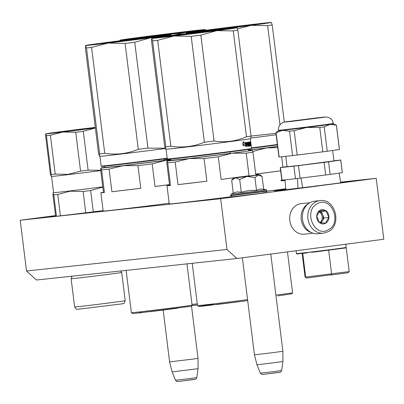 <?xml version="1.0" encoding="UTF-8"?>
<svg xmlns="http://www.w3.org/2000/svg" width="404" height="404" viewBox="0 0 404 404"><rect width="100%" height="100%" fill="white"/><g stroke="black" fill="none" stroke-linecap="round" stroke-linejoin="round"><path stroke-width="0.61" d="M236.901 258.504L36.431 280.017L26.523 270.998L20.2 220.231L220.67 198.718L226.992 249.485L236.901 258.504L383.8 239.244L376.21 178.326L340.557 182.154M55.55 215.595L20.2 220.231M220.67 198.718L376.21 178.326M226.992 249.485L26.523 270.998M266.978 191.223A46.556 0.49 -7.1 0 0 273.559 190.37A46.556 0.49 -7.1 0 0 285.779 188.729M103.141 210.974A46.556 0.49 -7.1 0 0 102.641 211.11A46.556 0.49 -7.1 0 0 169.175 203.268M169.256 203.884A46.556 0.49 -7.1 0 0 168.756 204.015A46.556 0.49 -7.1 0 0 231.356 196.677M55.585 215.913A39.395 0.414 -7.1 0 0 49.389 216.908A39.395 0.414 -7.1 0 0 103.096 210.605M340.572 182.244A39.395 0.414 172.9 0 1 352.354 181.078A39.395 0.414 172.9 0 1 333.79 183.744A39.395 0.414 172.9 0 1 294.233 188.678A39.395 0.414 172.9 0 1 274.17 190.814A39.395 0.414 172.9 0 1 285.81 189.067M163.16 310.211L169.599 361.908L195.152 358.813L198.031 358.363L191.531 306.192M198.046 368.675L196.809 377.609L189.052 378.684L175.503 380.265L172.109 371.902L198.046 368.675L198.031 358.363M251.748 175.745L241.597 177.013L251.823 175.806M242.375 257.787L254.459 354.813L272.554 352.707L282.891 351.273L270.781 254.06M282.911 361.58L281.669 370.519L273.917 371.594L260.368 373.175L256.974 364.812L282.911 361.58L282.891 351.273M308.247 203.808A15.347 13.069 83.9 0 0 301.217 219.397A15.347 13.069 83.9 0 0 311.327 232.532M309.848 202.727L301.131 203.661A15.347 13.069 83.9 0 0 300.869 203.697A15.347 13.069 83.9 0 0 289.804 220.624A15.347 13.069 83.9 0 0 304.404 234.184L313.125 233.249M253.601 175.634L258.292 174.998L254.929 177.563L247.218 176.452L253.601 175.634M257.904 174.907C260.383 174.644 260.509 174.674 258.292 174.998C260.509 174.674 260.383 174.644 257.904 174.907L233.472 178.023L235.355 177.861L231.689 180.325L233.275 193.051L237.067 191.895L241.279 192.193L249.031 190.471L256.515 190.294L260.115 189.016L263.746 189.249L261.999 176.386M263.378 192.764C275.75 191.415 245.122 195.43 234.517 196.546M263.393 189.991C276.073 188.607 244.678 192.723 233.82 193.864L231.245 194.087L230.623 195.703L266.973 191.173C265.569 193.471 268.15 191.885 262.166 193.122L234.497 196.551C230.204 196.652 232.431 197.541 230.623 195.703M251.046 175.912L238.345 177.417L251.046 175.912M235.355 177.861L247.218 176.452M262.161 176.523L258.292 174.998M256.515 190.294L254.929 177.563M246.894 176.492L239.693 179.462L235.522 177.846M241.279 192.193L239.693 179.462M231.689 180.325L232.26 179.578M320.003 200.611L314.565 201.192A16.372 13.943 83.9 0 0 310.11 202.586A16.372 13.943 83.9 0 0 302.929 221.65A16.372 13.943 83.9 0 0 318.059 233.749L323.498 233.164L328.144 231.714C342.314 225.114 335.396 198.096 320.003 200.611A16.372 13.943 83.9 0 0 315.549 202A16.372 13.943 83.9 0 0 308.368 221.064A16.372 13.943 83.9 0 0 323.498 233.164M317.387 203.747C302.919 210.56 314.443 238.224 328.24 229.8C342.713 222.988 331.189 195.324 317.387 203.747M320.104 210.262A7.161 6.1 83.9 0 0 317.337 219.726A7.161 6.1 83.9 0 0 325.528 223.286A7.161 6.1 83.9 0 0 328.295 213.822A7.161 6.1 83.9 0 0 320.104 210.262M320.094 210.333L316.741 216.084L319.423 222.533L325.462 223.225L328.816 217.468L326.129 211.024L320.094 210.333M326.129 211.024L321.372 211.534L319.281 211.292M328.816 217.468L324.053 217.978L321.372 211.534M321.225 222.841L324.053 217.978M320.564 222.745A6.141 5.227 83.9 0 0 322.377 220.857A6.141 5.227 83.9 0 0 322.71 214.756A6.141 5.227 83.9 0 0 319.216 211.373M319.872 222.624A6.141 5.227 83.9 0 0 322.195 216.968A6.141 5.227 83.9 0 0 318.908 211.777M169.897 160.509L187.683 158.711L230.719 153.358L229.927 152.722M206.883 181.189L178.002 184.623A46.046 0.48 -7.1 0 0 206.883 181.189L204.065 158.58L189.41 158.54A42.975 0.449 172.9 0 1 167.014 160.944L167.716 162.817A46.046 0.48 172.9 0 0 175.19 162.014L189.41 158.54A42.975 0.449 172.9 0 0 232.037 153.217A42.975 0.449 -7.1 0 0 252.278 150.298A42.975 0.449 -7.1 0 0 252.268 150.298A42.975 0.449 -7.1 0 0 249.046 150.541M178.002 184.623L175.19 162.014M170.528 185.426L169.569 185.194A46.046 0.48 -7.1 0 0 166.988 185.678A46.046 0.48 -7.1 0 0 170.528 185.426L167.716 162.817M169.569 185.194L166.756 162.585L167.014 160.944A42.975 0.449 172.9 0 1 167.004 160.923A42.975 0.449 172.9 0 1 170.195 160.358M221.109 179.416A46.046 0.48 -7.1 0 0 236.668 177.412A46.046 0.48 -7.1 0 0 249.031 175.755L221.109 179.416L218.296 156.808L232.037 153.217L246.213 153.146A46.046 0.48 -7.1 0 0 252.97 152.172L252.268 150.298M252.97 152.172L255.782 174.781A46.046 0.48 -7.1 0 0 258.368 174.296A46.046 0.48 -7.1 0 0 255.742 174.462M218.296 156.808A46.046 0.48 172.9 0 1 204.065 158.58M249.031 175.755L246.213 153.146M247.708 300.611L202.949 306.121C195.147 306.919 198.354 306.378 212.57 304.495M250.778 138.33L251.046 136.118A47.066 0.495 172.9 0 1 246.465 136.779C236.042 141.294 225.235 142.713 214.039 141.026A47.066 0.495 172.9 0 1 204.394 142.233C193.602 146.662 182.421 147.99 170.857 146.218A47.066 0.495 172.9 0 1 165.792 146.763L165.514 148.97L164.675 146.495L151.485 40.607L151.737 38.375A42.975 0.449 -7.1 0 0 151.752 38.395A42.975 0.449 172.9 0 0 174.144 35.991L157.666 40.329L170.857 146.218M251.046 136.118L237.855 30.229L237.017 27.755A42.975 0.449 172.9 0 1 216.771 30.669L200.849 35.138L214.039 141.026M237.017 27.75L237.017 27.755A42.975 0.449 172.9 0 0 237.007 27.75A42.975 0.449 -7.1 0 0 214.615 30.154A42.975 0.449 -7.1 0 0 171.983 35.476A42.975 0.449 -7.1 0 0 151.737 38.375M237.855 30.229A47.066 0.495 172.9 0 1 233.275 30.886L216.771 30.669A42.975 0.449 172.9 0 1 174.144 35.991L191.203 36.345L204.394 142.233M233.275 30.886L246.465 136.779M200.849 35.138A47.066 0.495 172.9 0 1 191.203 36.345M157.666 40.329A47.066 0.495 172.9 0 1 152.601 40.87L165.792 146.763M152.601 40.87L151.752 38.395M251.541 148.445L251.182 148.904A42.056 0.439 172.9 0 1 209.873 154.49A42.056 0.439 172.9 0 1 167.741 159.302A42.056 0.439 -7.1 0 0 167.741 159.302L167.266 158.944A42.465 0.444 -7.1 0 0 167.266 158.944A42.465 0.444 -7.1 0 0 167.281 158.949A42.465 0.444 172.9 0 0 209.822 154.086A42.465 0.444 172.9 0 0 251.541 148.445A42.465 0.444 172.9 0 1 251.541 148.445L250.328 138.698A42.465 0.444 172.9 0 1 208.449 144.359A42.465 0.444 172.9 0 1 166.069 149.202A42.465 0.444 -7.1 0 0 166.069 149.202L165.514 148.97M167.266 158.939L166.049 149.197A42.465 0.444 -7.1 0 0 166.059 149.197M193.587 32.881A27.321 0.288 -7.1 0 0 167.271 36.451A27.321 0.288 -7.1 0 0 195.172 33.259A27.321 0.288 -7.1 0 0 221.488 29.699A27.321 0.288 -7.1 0 0 193.587 32.881M245.637 143.895L245.794 145.177L246.152 145.137L245.834 142.556L245.622 143.996A42.465 0.444 172.9 0 1 243.476 144.299L243.203 145.597A42.056 0.439 172.9 0 0 245.061 145.324L245.41 145.283A42.465 0.444 172.9 0 1 243.203 145.597M245.263 144.036L245.475 142.602L245.602 143.612M246.152 145.137L245.193 146.596L245.41 145.283M245.794 145.177L245.299 145.955M243.673 142.864L243.334 142.905A42.056 0.439 172.9 0 0 243.673 142.854A42.465 0.444 172.9 0 0 245.753 142.567L245.561 143.859A42.465 0.444 172.9 0 1 243.41 144.162L243.102 145.612L242.779 143.011L243.93 141.526L243.673 142.864M246.541 143.218L246.172 143.263A42.056 0.439 172.9 0 0 246.975 143.142L247.349 143.102A42.465 0.444 172.9 0 1 246.541 143.218L246.581 143.981A42.465 0.444 172.9 0 0 247.319 143.869L247.415 144.622A42.465 0.444 172.9 0 1 246.672 144.728L246.889 146.475L246.551 146.526L246.198 142.506A42.465 0.444 172.9 0 0 248.026 142.233L248.581 145.455A42.465 0.444 172.9 0 0 249.253 145.354L249.132 144.359A42.465 0.444 172.9 0 1 248.702 144.425L248.425 142.173A42.465 0.444 172.9 0 0 250.106 141.89L250.197 142.642A42.465 0.444 172.9 0 1 249.894 142.698L249.96 143.455A42.465 0.444 172.9 0 0 250.227 143.405L250.323 144.157A42.465 0.444 172.9 0 1 250.056 144.203L250.202 145.198A42.465 0.444 172.9 0 0 250.591 145.127L250.207 141.875A42.465 0.444 172.9 0 0 250.48 141.814L250.717 144.193M251.01 145.809L250.808 144.183M250.44 145.152L250.49 145.571M250.485 144.112L250.929 145.829M250.273 144.137L250.677 144.087L250.748 145.864A42.465 0.444 172.9 0 1 250.167 145.97L249.692 142.733L249.728 146.041L249.324 142.794L248.93 142.839A42.056 0.439 172.9 0 1 248.409 142.925M250.753 145.541L250.349 145.915A42.056 0.439 172.9 0 1 250.142 145.95M249.773 146.016L249.919 146.001A42.056 0.439 172.9 0 1 249.773 146.016L249.662 145.713M249.324 142.794A42.465 0.444 172.9 0 1 248.702 142.895L248.409 142.93M249.218 143.582L249.526 146.061L249.202 143.582A42.465 0.444 172.9 0 1 248.793 143.647L248.505 143.678A42.056 0.439 172.9 0 0 248.773 143.632M248.197 144.501A42.465 0.444 172.9 0 1 247.829 144.556L248.197 144.501L248.526 146.233A42.465 0.444 172.9 0 0 249.515 146.076L249.122 146.127A42.056 0.439 172.9 0 1 248.495 146.223M247.349 143.102L247.753 146.349L248.046 146.304L247.829 144.556A42.056 0.439 172.9 0 1 247.536 144.592L247.829 144.556L248.147 146.278M247.071 143.905L247.167 144.657M246.581 143.981L246.238 144.021A42.056 0.439 172.9 0 0 246.576 143.97M248.581 145.455L248.319 145.491A42.056 0.439 172.9 0 0 248.566 145.45M249.132 144.359L248.743 144.405A42.056 0.439 172.9 0 1 248.672 144.415M248.415 144.46L248.561 144.127M248.379 144.147L248.036 142.218M250.197 142.642L249.798 142.693A42.056 0.439 172.9 0 1 249.495 142.748L249.606 143.496A42.056 0.439 172.9 0 1 249.561 143.501M249.808 141.945L249.899 142.678L249.495 142.748M249.995 143.45L250.086 144.198M250.51 142.582A42.465 0.444 172.9 0 1 250.389 142.607L250.485 143.359A42.465 0.444 172.9 0 0 250.621 143.329L250.389 142.607M247.283 143.223L247.586 143.051L247.738 143.809A42.465 0.444 172.9 0 0 248.101 143.753L247.965 143.006L247.723 143.799A42.056 0.439 172.9 0 1 247.44 143.839M249.702 144.248A42.056 0.439 172.9 0 1 249.657 144.253L249.808 145.243M249.834 143.471L249.924 144.208A42.056 0.439 172.9 0 1 249.879 144.213M249.707 141.961L249.798 142.693M247.647 142.279L247.849 143.026M247.945 143.773L248.036 144.521M246.95 143.925L247.041 144.667A42.056 0.439 172.9 0 1 246.329 144.768M249.117 145.374L249.122 146.127M248.814 143.627L248.995 144.374M249.026 143.607L249.122 144.359M249.243 145.354L249.526 146.061M250.303 145.177L250.354 145.591M250.702 143.728L250.44 143.758M250.621 142.304L250.601 141.784L250.621 142.304M248.702 142.895L248.793 143.647M243.486 142.117L243.334 142.905M245.395 142.612L245.208 143.9A42.056 0.439 172.9 0 1 243.077 144.203L242.981 144.652M245.561 143.859L245.208 143.9M243.41 144.162L243.077 144.203M250.677 142.652L250.591 141.94M169.791 36.254L218.998 30.128M103.783 167.604L121.569 165.807L170.806 159.631M168.256 159.297L163.817 159.817M140.769 188.284L111.893 191.718A46.046 0.48 -7.1 0 0 140.769 188.284L137.956 165.675L123.296 165.635A42.975 0.449 172.9 0 1 100.904 168.034L101.601 169.907A46.046 0.48 172.9 0 0 109.075 169.109L123.296 165.635A42.975 0.449 172.9 0 0 165.923 160.312A42.975 0.449 -7.1 0 0 170.791 159.666M111.893 191.718L109.075 169.109M104.419 192.516L103.459 192.289A46.046 0.48 -7.1 0 0 100.874 192.774A46.046 0.48 -7.1 0 0 104.419 192.516L101.601 169.907M103.459 192.289L100.641 169.68L100.904 168.034A42.975 0.449 172.9 0 1 100.889 168.019A42.975 0.449 172.9 0 1 104.086 167.453M169.498 184.608L155 186.507L152.182 163.898L165.923 160.312L170.665 159.898M152.182 163.898A46.046 0.48 172.9 0 1 137.956 165.675M155 186.507A46.046 0.48 -7.1 0 0 169.503 184.643M186.961 263.863L192.102 305.136L191.562 306.176L138.981 312.979L140.834 312.337M158.439 37.304L150.657 37.764A42.975 0.449 172.9 0 1 108.03 43.087A42.975 0.449 172.9 0 1 85.638 45.485A42.975 0.449 -7.1 0 1 85.628 45.47A42.975 0.449 -7.1 0 1 105.873 42.566A42.975 0.449 -7.1 0 1 148.5 37.249A42.975 0.449 -7.1 0 1 170.892 34.845A42.975 0.449 172.9 0 1 170.902 34.845L171.266 35.567M85.638 45.485L85.375 47.697L98.561 153.591L99.399 156.06L99.677 153.853L86.486 47.965L85.628 45.47M170.907 34.85L170.902 34.845A42.975 0.449 172.9 0 1 150.657 37.764L134.739 42.233L147.93 148.122A47.066 0.495 172.9 0 1 138.284 149.328C127.487 153.757 116.312 155.086 104.742 153.313A47.066 0.495 172.9 0 1 99.677 153.853M165.15 148.243L147.93 148.122M134.739 42.233A47.066 0.495 172.9 0 1 125.094 43.435L138.284 149.328M125.094 43.435L108.03 43.087L91.556 47.42L104.742 153.313M91.556 47.42A47.066 0.495 172.9 0 1 86.486 47.965M167.17 158.181A42.465 0.444 172.9 0 1 124.225 163.559A42.465 0.444 172.9 0 1 101.172 166.044A42.465 0.444 -7.1 0 1 101.157 166.039A42.465 0.444 -7.1 0 0 101.157 166.039L101.611 166.392A42.056 0.439 -7.1 0 0 101.626 166.398A42.056 0.439 172.9 0 0 124.584 163.923A42.056 0.439 172.9 0 0 167.221 158.58M101.152 166.034L99.94 156.292A42.465 0.444 -7.1 0 0 99.945 156.292A42.465 0.444 -7.1 0 0 99.955 156.298A42.465 0.444 172.9 0 0 122.634 153.858A42.465 0.444 172.9 0 0 165.251 148.526M127.472 39.976A27.321 0.288 -7.1 0 0 101.157 43.546A27.321 0.288 -7.1 0 0 129.058 40.355A27.321 0.288 -7.1 0 0 155.373 36.794A27.321 0.288 -7.1 0 0 127.472 39.976M103.677 43.349L152.884 37.218M121.17 303.975L124.013 303.505L125.21 300.672A25.477 0.268 -7.1 0 1 122.185 301.177A25.477 0.268 172.9 0 1 93.834 304.843A25.477 0.268 172.9 0 1 74.644 306.974A25.477 0.268 172.9 0 1 74.644 306.969L76.497 309.424L121.17 303.975M74.644 306.969L71.129 278.745A25.477 0.268 172.9 0 1 71.134 278.74A25.477 0.268 172.9 0 0 90.243 276.624A25.477 0.268 172.9 0 0 118.67 272.952A25.477 0.268 -7.1 0 0 121.695 272.447A25.477 0.268 -7.1 0 0 121.69 272.442L120.589 270.983M95.299 127.381A32.744 0.343 172.9 0 0 93.667 127.573A32.744 0.343 -7.1 0 0 61.191 131.628A32.744 0.343 -7.1 0 0 45.763 133.84A32.744 0.343 -7.1 0 0 45.773 133.85A32.744 0.343 -7.1 0 0 62.837 132.022L75.725 132.275A35.815 0.374 172.9 0 0 83.28 131.33L95.314 127.967A32.744 0.343 172.9 0 1 62.837 132.022L50.384 135.284A35.815 0.374 -7.1 0 1 46.415 135.714L45.773 133.85L45.571 135.512L50.409 174.341L51.04 176.2L51.252 174.543L46.415 135.714M73.432 130.492L88.405 128.533L73.432 130.492M51.252 174.543A35.815 0.374 -7.1 0 0 55.222 174.119L50.384 135.284M55.222 174.119L68.109 174.371L80.563 171.109L75.725 132.275M83.28 131.33L88.117 170.165A35.815 0.374 172.9 0 1 80.563 171.109M88.117 170.165L100.717 170.301M51.04 176.2L51.586 176.432A32.229 0.338 -7.1 0 0 68.387 174.629A32.229 0.338 172.9 0 0 100.758 170.584M51.581 176.427L53.601 192.668A32.229 0.338 -7.1 0 0 70.412 190.875A32.229 0.338 172.9 0 0 102.778 186.83M55.641 216.357L52.944 194.693L53.106 193.041L53.788 194.895A35.815 0.374 -7.1 0 0 57.752 194.465L70.205 191.203L83.098 191.456A35.815 0.374 172.9 0 0 90.653 190.511L102.818 187.133M56.449 216.266L53.788 194.895M60.413 215.822L57.752 194.465M85.754 212.792L83.098 191.456M93.309 211.853L90.653 190.511M339.163 173.109L340.663 182.83M328.659 250.263L331.603 273.902L330.785 275.023L348.293 272.725L349.182 271.584L305.682 277.119L302.727 253.414M345.511 247.96L346.167 247.415A25.068 0.263 172.9 0 1 309.893 252.177A25.068 0.263 172.9 0 1 309.499 252.222L305.919 253.05L296.753 253.97L296.425 253.616A25.068 0.263 172.9 0 0 309.499 252.222L313.979 252.091L345.561 247.95L314.009 252.086M330.937 274.821L306.823 278.008L305.682 277.119M306.616 277.841L305.081 276.972L302.152 253.48M305.656 276.942L305.081 276.972M302.672 187.663L301.025 178.073M297.47 178.502L297.975 188.229M298.506 165.6L300.076 178.189A30.492 0.318 172.9 0 1 295.465 178.74L293.895 166.15A30.492 0.318 -7.1 0 0 298.506 165.6L324.104 162.403A30.492 0.318 -7.1 0 0 328.563 161.822L330.129 174.412L342.279 172.659A30.492 0.318 -7.1 0 0 342.329 172.634L340.764 160.045A30.492 0.318 -7.1 0 0 340.557 160.029L333.941 160.742M328.563 161.822L340.713 160.07L342.279 172.659M287.032 166.584L280.295 167.554A30.492 0.318 172.9 0 0 280.245 167.579A30.492 0.318 172.9 0 0 280.447 167.589L282.017 180.179A30.492 0.318 172.9 0 1 281.815 180.169L280.245 167.579M295.465 178.74L282.017 180.179L282.32 180.876A46.046 0.48 -7.1 0 0 283.719 180.684L283.638 180.007M293.895 166.15L280.447 167.589M300.076 178.189L325.674 174.993A30.492 0.318 -7.1 0 0 330.129 174.412M324.104 162.403L325.674 174.993M285.754 156.323L287.047 166.731L299.374 165.418L333.957 160.888L332.664 150.48M298.243 120.518L290.774 121.316L297.697 120.321L319.205 117.771L298.243 120.518M278.538 130.674A27.629 0.288 172.9 0 0 282.618 130.32L289.547 131.239A30.492 0.318 172.9 0 0 291.799 130.972A30.492 0.318 -7.1 0 0 294.157 130.689L297.192 155.04L322.791 151.843L319.756 127.492L306.752 127.452A27.629 0.288 -7.1 0 1 292.945 129.139A27.629 0.288 172.9 0 1 282.618 130.32L276.099 132.684A30.492 0.318 172.9 0 1 275.897 132.669A30.492 0.318 172.9 0 1 275.902 132.663L278.538 130.674L278.487 130.27A27.629 0.288 -7.1 0 0 292.895 128.73A27.629 0.288 -7.1 0 0 333.315 123.437C332.891 120.74 331.447 118.796 328.992 117.615L325.882 116.973L287.759 121.579C284.542 121.897 282.472 122.483 281.553 123.336C279.255 125.078 278.235 127.386 278.487 130.27M336.365 125.159A30.492 0.318 -7.1 0 0 336.416 125.134L333.366 123.841A27.629 0.288 -7.1 0 1 330.083 124.392L324.21 126.912L327.245 151.263L339.395 149.51L336.365 125.159L330.083 124.392A27.629 0.288 -7.1 0 1 306.752 127.452L294.157 130.689M289.547 131.239L292.582 155.591L279.134 157.03A30.492 0.318 172.9 0 1 278.932 157.02L275.897 132.669M297.192 155.04A30.492 0.318 172.9 0 1 292.582 155.591M276.099 132.684L279.134 157.03M339.395 149.51A30.492 0.318 -7.1 0 0 339.446 149.485L336.416 125.134A30.492 0.318 -7.1 0 0 336.406 125.129M319.756 127.492A30.492 0.318 -7.1 0 0 324.21 126.912M322.791 151.843A30.492 0.318 -7.1 0 0 327.245 151.263M248.47 150.197L277.604 146.374M252.641 151.515L266.382 147.925A42.975 0.449 -7.1 0 0 277.609 146.42M248.495 150.217A42.975 0.449 172.9 0 0 266.382 147.925L277.76 147.606M280.649 170.821L255.697 174.094A46.046 0.48 -7.1 0 0 271.013 172.124A46.046 0.48 -7.1 0 0 280.654 170.836M282.967 167.17L281.669 156.762M277.735 295.895L292.016 293.789L292.557 292.754A30.593 0.318 172.9 0 1 278.139 294.824A30.593 0.318 172.9 0 1 275.897 295.117M284.108 180.623A45.637 0.48 -7.1 0 0 285.027 180.492M284.027 179.967L284.108 180.628A46.046 0.48 -7.1 0 0 285.027 180.502M281.684 180.447L280.957 180.543L281.684 180.447M283.719 180.684L283.406 180.719L283.32 180.043M282.275 180.876A45.637 0.48 -7.1 0 0 283.406 180.719M281.128 180.169L281.426 180.128L281.512 180.841L281.189 180.82L281.103 180.174L281.29 180.457L281.426 180.128M284.305 122.129L272.2 24.937L271.362 22.462A42.975 0.449 172.9 0 1 251.116 25.381L237.512 28.911M271.362 22.462L271.362 22.462A42.975 0.449 172.9 0 0 271.352 22.457A42.975 0.449 -7.1 0 0 248.96 24.861A42.975 0.449 -7.1 0 0 206.333 30.184A42.975 0.449 -7.1 0 0 186.082 33.083A42.975 0.449 -7.1 0 0 186.098 33.103L185.891 33.684M272.2 24.937A47.066 0.495 172.9 0 1 267.62 25.598L251.116 25.381A42.975 0.449 172.9 0 1 208.489 30.699L203.828 31.451M275.983 133.335L251.036 136.067M267.62 25.598L279.982 124.831M212.969 30.345L208.489 30.699A42.975 0.449 172.9 0 1 186.098 33.103L186.396 33.618M277.417 144.885A42.056 0.439 172.9 0 1 251.52 148.283M277.371 144.486A42.465 0.444 172.9 0 1 251.47 147.879M227.932 27.593A27.321 0.288 -7.1 0 0 201.616 31.164A27.321 0.288 -7.1 0 0 229.517 27.972A27.321 0.288 -7.1 0 0 255.833 24.407A27.321 0.288 -7.1 0 0 227.932 27.593M276.154 134.739A42.465 0.444 172.9 0 1 250.945 138.047M204.136 30.967L253.343 24.836M197.394 304.808L192.087 305.469L197.394 304.808M192.784 32.012L185.002 32.471A42.975 0.449 172.9 0 1 142.375 37.794A42.975 0.449 172.9 0 1 119.983 40.198A42.975 0.449 -7.1 0 1 119.973 40.178A42.975 0.449 -7.1 0 1 140.218 37.279A42.975 0.449 -7.1 0 1 182.845 31.956A42.975 0.449 -7.1 0 1 205.237 29.553L205.611 30.28M120.281 40.713L119.983 40.198L119.776 40.779M205.237 29.553A42.975 0.449 172.9 0 1 205.247 29.558A42.975 0.449 172.9 0 1 185.002 32.471L173.326 35.3M146.854 37.441L137.719 38.547M161.817 34.688A27.321 0.288 -7.1 0 0 135.502 38.254A27.321 0.288 -7.1 0 0 163.403 35.067A27.321 0.288 -7.1 0 0 189.718 31.502A27.321 0.288 -7.1 0 0 161.817 34.688M138.022 38.062L187.229 31.931M193.738 379.472L178.947 381.411M278.598 372.382L263.812 374.321M263.741 189.249L265.973 189.759L266.928 190.809L230.578 195.334M247.586 299.611A30.593 0.318 172.9 0 1 243.794 300.111A30.593 0.318 172.9 0 1 213.075 303.944A30.593 0.318 172.9 0 1 197.495 305.606L198.914 306.505L243.395 301.187M250.748 145.864L250.349 145.915M250.576 142.309L250.263 142.349M192.102 305.136A30.593 0.318 172.9 0 1 177.684 307.207A30.593 0.318 172.9 0 1 146.965 311.04A30.593 0.318 172.9 0 1 131.381 312.701L132.805 313.6L177.28 308.277M314.529 118.165L287.294 121.644C282.548 122.356 285.264 122.114 295.45 120.917L322.685 117.443C327.432 116.731 324.715 116.973 314.529 118.165M197.268 303.803A30.593 0.318 172.9 0 1 192.016 304.454M172.109 371.902L169.599 361.908M196.809 377.609C195.127 380.376 196.238 378.755 193.344 379.624L178.911 381.416C176.447 381.285 177.821 382.457 175.503 380.265M256.974 364.812L254.459 354.813M281.669 370.519C279.992 373.286 281.098 371.665 278.21 372.533L263.777 374.326C261.307 374.195 262.681 375.361 260.368 373.175M266.928 190.809L266.973 191.173M233.275 193.046L231.239 194.087M259.868 174.735L261.625 176.099M233.472 178.023L231.972 179.952M247.955 149.197C248.819 150.546 249.313 151.015 249.44 150.616L249.435 150.616M169.837 160.529L169.832 160.529C170.018 160.938 170.382 160.358 170.922 158.792M192.223 263.297L197.495 305.606M166.988 185.678L169.271 204.025M258.368 174.296L258.439 174.851M250.318 138.703L250.833 138.314M250.727 142.804L250.318 142.849L250.727 142.804M216.155 304.596L239.875 301.642M103.722 167.625L103.722 167.625C103.909 168.034 104.272 167.453 104.813 165.887M126.114 270.392L131.381 312.701M100.874 192.774L103.156 211.12M99.945 156.292L99.399 156.06M150.046 311.691L173.76 308.737M71.245 276.084L71.862 277.169L71.134 278.74M121.695 272.447L125.21 300.672M53.601 192.668L53.106 193.041M346.183 247.511L345.784 244.228M296.071 250.748L296.425 253.616M349.187 271.584L346.183 247.48M284.971 179.866L285.865 189.653M333.366 123.846L333.315 123.437M287.466 251.874L292.557 292.754M192.067 305.555L197.41 304.934"/></g></svg>
